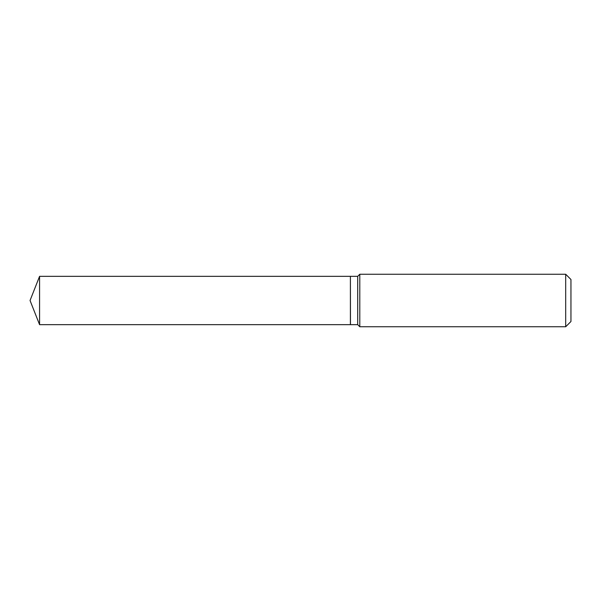 <?xml version="1.0" encoding="UTF-8"?>
<svg xmlns="http://www.w3.org/2000/svg" width="601" height="601" viewBox="0 0 601 601"><rect width="100%" height="100%" fill="white"/><g stroke="black" fill="none" stroke-linecap="round" stroke-linejoin="round"><path stroke-width="0.9" d="M39.568 276.34L39.568 324.66L350.398 324.66L350.398 276.34L39.568 276.34L30.05 300.5L39.568 324.66M350.398 276.407L350.466 324.66L357.7 324.66L359.796 326.756L565.699 326.756L565.699 274.244L359.796 274.244L359.796 326.756M565.699 274.244L570.95 279.495L570.95 321.505L565.699 326.756M350.466 276.34L357.7 276.34L357.7 324.66M357.7 276.34L359.796 274.244"/></g></svg>
